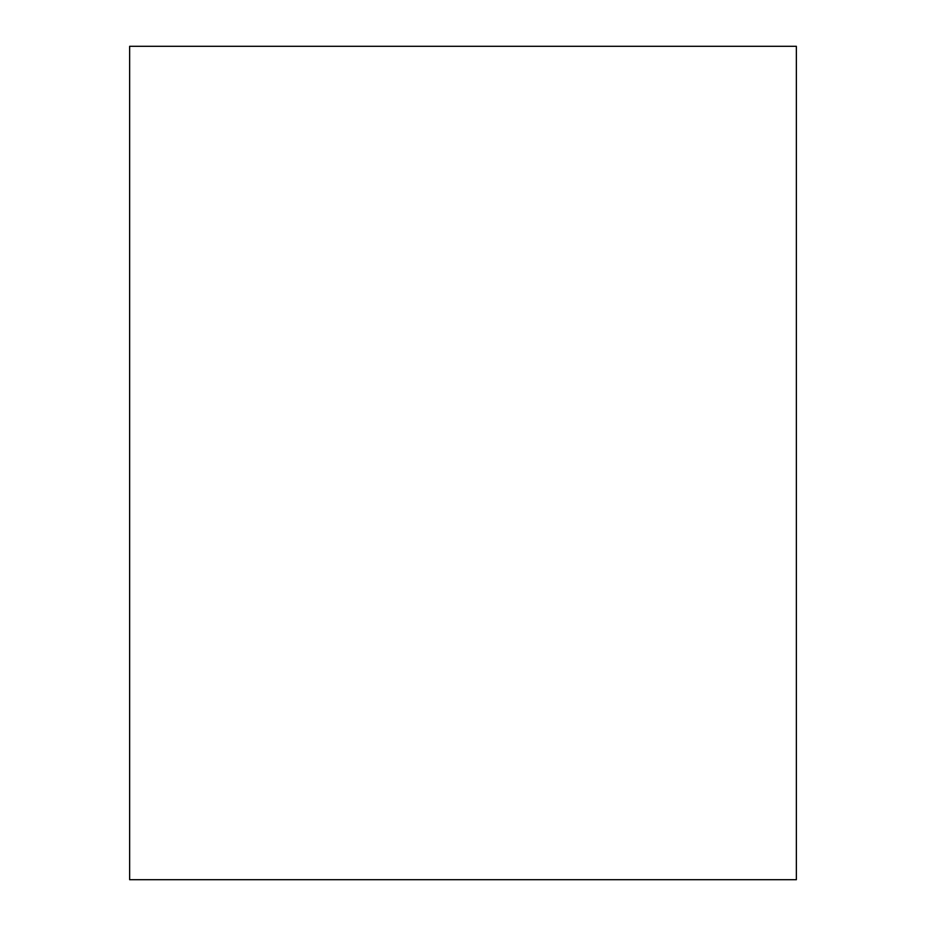 <?xml version="1.0" encoding="UTF-8"?>
<svg xmlns="http://www.w3.org/2000/svg" width="926" height="926" viewBox="0 0 926 926"><rect width="100%" height="100%" fill="white"/><g stroke="black" fill="none" stroke-linecap="round" stroke-linejoin="round"><path stroke-width="1.39" d="M129.64 463L129.64 879.7L796.36 879.7L796.36 46.3L129.64 46.3L129.64 463"/></g></svg>
